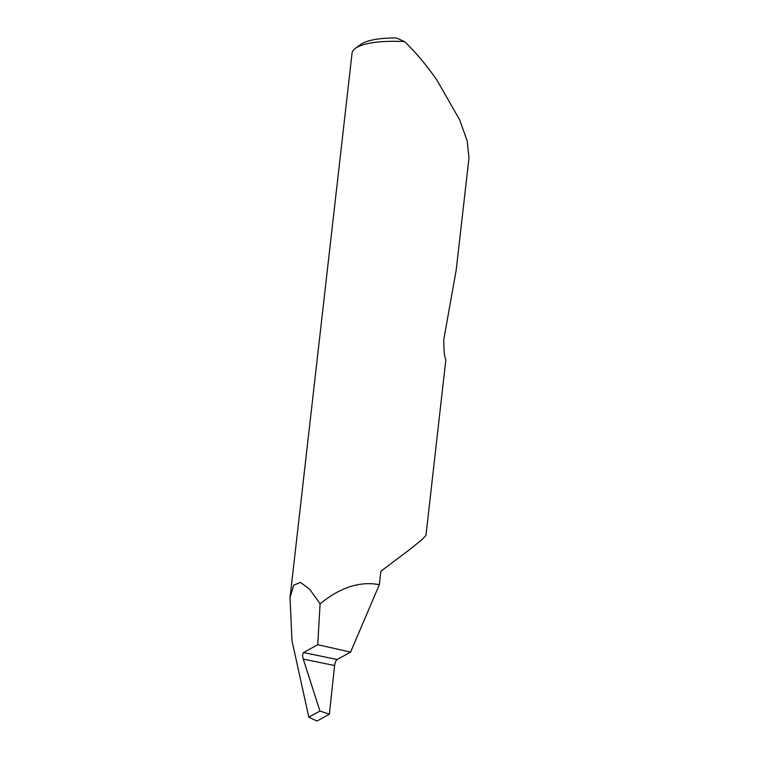 <?xml version="1.0" encoding="UTF-8"?>
<svg xmlns="http://www.w3.org/2000/svg" width="759" height="759" viewBox="0 0 759 759"><rect width="100%" height="100%" fill="white"/><g stroke="black" fill="none" stroke-linecap="round" stroke-linejoin="round"><path stroke-width="1.14" d="M303.287 659.097L303.258 659.002C302.376 655.7 302.48 653.556 303.581 652.541L337.157 659.524C335.914 660.501 335.061 662.503 334.596 665.52L303.287 659.097L319.937 711.022L329.378 714.21L334.586 665.605M337.157 659.524L350.592 652.104L379.329 584.686L380.866 571.242L411.444 548.197L422.023 539.526L425.97 535.361L445.837 359.861C444.413 356.73 443.73 349.937 443.797 339.501L456.216 269.948L468.977 157.957L467.183 140.88L459.669 119.856L436.833 79.98C426.596 65.302 415.847 52.513 404.585 41.631A64.012 17.751 -173.5 0 0 355.354 48.348A64.012 17.751 -173.5 0 0 352.072 53.13L290.023 597.684L291.968 640.662L308.818 717.16L316.996 721.05L329.378 714.21M379.329 584.686C359.946 581.005 340.193 587.381 320.089 603.822L309.681 589.269L300.488 582.419L293.667 585.17L290.023 597.684M350.592 652.104L317.746 644.714L303.581 652.541M320.089 603.822L317.746 644.714M355.354 48.348L360.743 44.42A58.889 16.328 6.5 0 1 396.369 37.95L404.585 41.631M319.937 711.022L308.818 717.16"/></g></svg>
